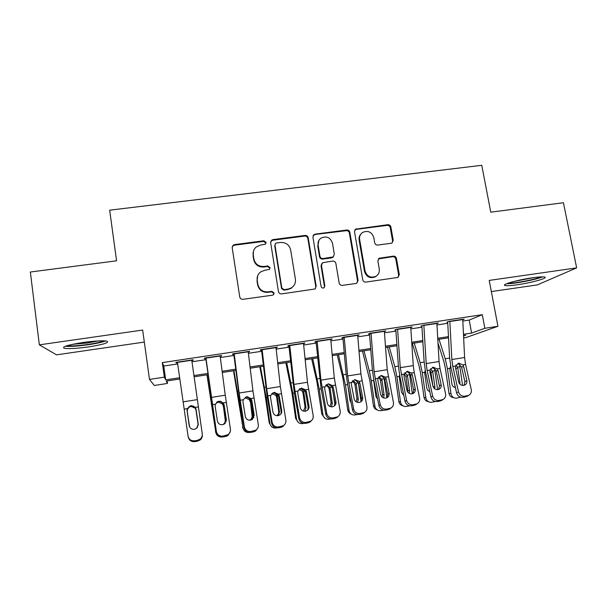<?xml version="1.0" encoding="UTF-8"?>
<svg xmlns="http://www.w3.org/2000/svg" width="607" height="607" viewBox="0 0 607 607"><rect width="100%" height="100%" fill="white"/><g stroke="black" fill="none" stroke-linecap="round" stroke-linejoin="round"><path stroke-width="0.91" d="M266.086 242.421L263.87 240.782L234.552 244.591L233.065 245.251L232.193 247.664L239.75 296.952C240.175 298.598 241.245 299.388 242.967 299.319L272.475 295.184L273.264 294.888L274.098 292.991L271.868 291.345L268.066 291.876C262.619 292.096 259.204 289.577 257.838 284.334L257.193 280.229C256.791 276.83 257.922 274.068 260.585 271.944L264.667 270.29L269.333 269.425L270.077 267.611L267.854 265.972L264.068 266.481C258.628 266.67 255.228 264.166 253.87 258.961L253.233 254.887C252.846 251.7 253.847 249.06 256.253 246.966L260.691 245.053L265.426 244.158L266.086 242.421M265.843 243.68L265.851 243.035L263.643 241.404L234.416 245.198L232.936 245.865L232.17 247.019M273.719 294.471L273.833 293.454L271.61 291.808L267.824 292.339L268.066 291.876M269.781 268.962L269.827 268.15L267.611 266.519L263.833 267.027L264.068 266.481M532.536 277.771C517.862 279.812 500.851 284.683 505.07 285.51C506.845 285.92 510.935 285.669 517.323 284.766C531.353 282.816 548.69 277.998 544.669 277.058C542.977 276.64 538.933 276.875 532.536 277.771M82.992 342.485C67.635 344.958 61.39 346.893 64.266 348.289C68.735 348.972 76.755 348.517 88.319 346.931C103.357 344.526 109.548 342.606 106.9 341.157C102.704 340.459 94.73 340.899 82.992 342.485M391.075 243.286L392.054 242.944L393.23 240.296L390.87 226.988C390.43 225.409 389.406 224.651 387.79 224.696L355.581 229.158L354.511 231.722L362.751 279.774C363.191 281.382 364.23 282.149 365.877 282.088L397.987 277.429L399.307 274.668L396.439 258.43C395.992 256.844 394.96 256.078 393.344 256.139L379.079 258.279L377.858 260.972L379.261 269.038C379.656 272.255 378.51 274.698 375.824 276.382C370.528 278.234 366.939 276.443 365.065 271.003L359.625 239.393C359.245 236.472 360.224 234.158 362.554 232.466C367.963 230.19 371.704 231.882 373.775 237.527L374.686 242.762C375.126 244.348 376.158 245.114 377.789 245.061L391.075 243.286M462.83 321.042L469.196 320.086L482.299 314.692L484.849 328.288L497.937 326.293L466.001 337.56L463.649 337.924M167.13 380.946L167.486 383.442L154.292 385.475L149.497 379.413L142.653 330.049L39.349 344.852L30.35 272.019L116.567 260.813L109.67 210.181L481.768 165.301L490.767 212.177L563.44 202.73L576.65 267.884L489.227 280.404L497.937 326.293M149.497 379.413L164.345 377.152L165.711 379.883L179.68 377.744M482.299 314.692L162.297 362.607L164.345 377.152M308.204 237.762C307.772 236.161 306.725 235.387 305.063 235.433L272.983 239.598L271.625 240.175L270.669 242.648L278.446 291.55C278.879 293.181 279.941 293.963 281.64 293.894L314.942 289.008L316.186 286.276L308.204 237.762L307.832 238.392C307.4 236.791 306.36 236.017 304.699 236.07L272.718 240.228L270.722 241.556M315.177 234.12L346.749 230.023C348.388 229.977 349.427 230.743 349.86 232.329L358.077 280.426L356.787 283.181L355.861 283.492L342.31 285.389C340.656 285.457 339.609 284.683 339.169 283.067L335.861 263.4C335.428 261.799 334.381 261.025 332.727 261.078L322.605 262.71L321.452 265.358L324.859 285.897L323.979 287.817C322.545 288.355 321.581 287.893 321.073 286.428L312.924 237.147L313.94 234.613L346.263 230.675L346.749 230.023M491.344 291.588L537.332 284.895L576.65 267.884M39.349 344.852L56.542 354.845L144.322 342.075M191.797 360.581L193.147 360.376L193.147 359.776L175.977 362.356L176.106 362.94L177.502 362.728M220.174 356.324L221.305 356.15L221.54 355.52L204.544 358.069L204.445 358.684L206.023 358.449M248.255 352.106L249.629 351.301L232.815 353.828L232.489 354.473L234.249 354.207M276.041 347.932L277.429 347.128L260.79 349.632L260.244 350.3L262.186 350.011M303.546 343.797L304.949 343.001L288.469 345.474L287.71 346.18L289.827 345.861M330.762 339.715L332.181 338.918L315.875 341.362L314.896 342.098L317.188 341.749M357.705 335.663L359.132 334.874L342.993 337.295L341.809 338.053L344.268 337.682M384.368 331.634L385.809 330.868L369.838 333.266L368.449 334.055L371.074 333.66M410.764 327.613L412.221 326.907L396.409 329.275L394.823 330.094M436.896 323.645L438.368 322.977L422.715 325.329L420.932 326.171M162.297 362.607L163.753 366.029L177.676 363.934M191.964 361.787L205.985 359.678M220.333 357.515L233.961 355.467M248.4 353.297L261.647 351.301M276.17 349.116L289.053 347.181M303.667 344.981L316.179 343.099M330.876 340.891L343.023 339.063M357.804 336.839L369.602 335.064M384.459 332.833L395.916 331.111M410.848 328.865L421.964 327.188M436.972 324.935L447.754 323.311M446.782 322.287L448.748 321.422L464.249 319.092L462.769 319.722M463.475 334.32L471.609 333.076L484.849 328.288M193.906 375.566L207.852 373.434M222.124 371.249L235.691 369.177M250.054 366.977L263.241 364.959M277.695 362.751L290.51 360.786M305.048 358.562L317.507 356.658M332.128 354.42L344.222 352.568M358.934 350.315L370.68 348.524M385.468 346.256L396.864 344.518M411.728 342.242L422.791 340.55M437.73 338.258L448.467 336.619M179.862 378.988L166.303 381.067L167.486 383.442M463.558 335.99L465.827 335.17L463.536 335.519M448.527 337.818L437.799 339.465M422.867 341.756L411.812 343.448M396.955 345.724L385.551 347.47M370.771 349.738L359.033 351.536M344.336 353.79L332.241 355.641M317.62 357.88L305.177 359.792M290.639 362.015L277.831 363.98M263.385 366.196L250.205 368.214M235.842 370.414L222.283 372.493M208.019 374.678L194.081 376.81M163.753 366.029L165.711 379.883M469.196 320.086L471.609 333.076M176.106 362.94L176.022 362.349M193.147 360.376L193.064 359.792M221.305 356.15L221.221 355.565M249.173 351.961L249.09 351.385M276.762 347.826L276.671 347.25M304.061 343.721L303.963 343.152M331.081 339.662L330.982 339.093M357.827 335.648L357.735 335.079M253.468 251.161L253.233 254.887M263.833 267.027C258.415 267.217 255.031 264.72 253.673 259.53L253.036 255.464M257.634 275.859L257.193 280.229M267.824 292.339C262.391 292.551 258.992 290.047 257.626 284.827L256.981 280.73M315.382 288.674L315.792 286.754L307.832 238.392M276.587 242.982L275.661 243.369L274.979 245.114L281.823 288.006L284.053 289.645L288.037 289.091L291.557 287.786C294.539 285.677 295.821 282.801 295.389 279.159L290.662 249.94C289.296 244.78 285.92 242.292 280.548 242.466L276.587 242.982M275.001 244.401L274.979 245.114M293.849 285.639L291.239 288.264L287.726 289.562L283.757 290.116L281.534 288.477L274.713 245.729M356.992 283.052L357.546 280.912L349.359 232.974C348.926 231.388 347.894 230.622 346.263 230.675M321.763 263.605L321.042 265.904L324.434 286.375L324.859 285.897M324.176 287.68L324.434 286.375M332.454 243.119C330.299 237.299 326.445 235.645 320.875 238.172C318.652 239.902 317.719 242.178 318.083 245.016L319.935 256.215C320.375 257.823 321.422 258.597 323.083 258.536L333.19 256.92L334.328 254.28L332.454 243.119M318.918 240.334L318.083 245.016M333.562 256.624L331.65 257.892L322.666 259.098C321.004 259.159 319.965 258.385 319.532 256.784L317.681 245.615M314.783 234.757L313.091 235.683M360.862 234.074C359.344 235.744 358.76 237.724 359.094 240.015L359.625 239.393M376.674 275.828L375.24 276.883C369.959 278.727 366.385 276.944 364.511 271.519L359.094 240.015M397.995 277.429L398.655 275.168L395.794 258.992C395.347 257.406 394.322 256.647 392.706 256.7L378.351 258.923M392.152 242.883L392.592 240.911L390.248 227.64C389.808 226.07 388.784 225.311 387.175 225.356L356.188 229.385L354.792 230.023M189.354 426.296L187.108 410.135L189.141 406.561L190.932 405.863C193.254 405.666 194.87 406.629 195.773 408.754L198.216 425.234L195.97 409.566M195.993 410.097L195.219 408.162L190.993 406.417L189.217 407.107L187.434 409.406L187.244 411.493L189.574 426.85M197.343 427.533L198.057 424.452M191.713 359.997L202.26 433.77C202.503 435.902 201.79 437.685 200.135 439.111L197.412 440.333L194.566 440.796L194.68 441.63L197.503 441.16L197.412 440.333M177.411 362.144L188.071 436.099C188.906 439.46 191.068 441.023 194.566 440.796M194.68 441.63C191.205 441.85 189.058 440.295 188.238 436.964L188.162 436.592M187.024 410.165L189.187 425.575C189.847 428.246 191.577 429.498 194.369 429.316L196.66 428.254L198.246 424.111L196.015 409.201L198.292 424.809M189.263 425.977L187.07 410.628M202.321 434.703C202.541 436.797 201.828 438.55 200.204 439.954L197.503 441.16M187.07 410.787L187.275 408.648L190.939 405.575L195.295 407.373L196.091 409.346M103.744 340.838C100.929 342.09 95.58 343.312 87.696 344.488C77.977 345.815 71.118 346.21 67.104 345.671M72.559 344.313L87.355 343.001L98.228 340.937M65.313 346.263C70.366 346.665 77.939 346.165 88.023 344.768C96.111 343.57 101.968 342.295 105.588 340.952M506.724 283.704C513.643 283.97 536.011 279.706 542.552 276.853M540.837 276.891C535.913 279.448 513.651 283.689 508.302 283.12M514.266 281.382L534.562 277.498M206.949 374.838L215.804 432.389C216.365 435.052 217.996 436.585 220.698 436.979L220.887 436.987M207.139 374.815L215.804 432.389M216.934 401.993L218.338 401.523C220.645 401.326 222.253 402.282 223.148 404.399L225.197 420.044L223.338 405.203M225.576 420.795L225.197 423.307M215.933 433.026L215.5 431.547M222.617 424.718C224.514 423.709 225.372 422.153 225.197 420.044M223.148 405.764L222.382 403.845L218.186 402.1L216.57 402.699L216.691 402.191M233.505 370.771L242.99 427.927C243.566 430.621 245.22 432.146 247.944 432.503L249.09 432.45M233.923 370.71L239.241 401.834L242.99 427.927M245.471 397.221C247.762 397.024 249.356 397.98 250.243 400.081L252.08 415.689L252.664 416.394L250.441 400.886M252.664 416.394L251.761 419.756M243.536 429.627L242.474 427.123M249.72 420.234C251.465 419.209 252.254 417.692 252.08 415.689M250.038 401.477L249.28 399.565L245.114 397.828M259.804 366.742L264.341 390.126L269.189 422.745L269.903 423.504C270.494 426.228 272.164 427.753 274.91 428.072L276.602 427.905M260.449 366.643L266.185 397.547L269.903 423.504M272.642 392.926C274.781 392.873 276.253 393.837 277.073 395.817L277.262 396.614L276.655 397.236L278.689 411.371L279.478 412.047L277.262 396.614M279.478 412.047L278.401 415.613M270.934 425.985L269.189 422.745M276.709 415.689C278.203 414.627 278.863 413.192 278.689 411.371M276.655 397.236L275.904 395.332L271.777 393.602M285.844 362.751L291.959 392.775L295.632 418.405L296.557 419.134C297.149 421.88 298.826 423.39 301.588 423.678L303.826 423.413M286.709 362.622L292.847 393.306L296.557 419.134M299.699 388.692C301.611 388.837 302.923 389.8 303.637 391.583L303.826 392.38L303.014 393.033L305.033 407.1L306.027 407.737L303.826 392.38M306.027 407.737L304.972 411.273M298.037 422.131L295.632 418.405M303.47 411.106L305.033 407.1M303.014 393.033L302.271 391.136L298.947 389.368M220.098 355.732L225.258 395.218L230.425 429.149C230.683 431.365 229.932 433.178 228.179 434.597L222.86 436.13L222.746 436.987L225.538 436.532L225.667 435.667M205.819 358.479L216.38 431.456C217.23 434.794 219.393 436.35 222.86 436.13M205.94 357.857L216.38 431.456M226.274 421.334L223.596 403.966L220.751 401.204M222.746 436.987C219.309 437.215 217.169 435.667 216.32 432.351M230.288 431.501L228.027 435.469L225.538 436.532M223.293 402.919L224.104 404.884L226.358 419.551L224.673 423.792L222.557 424.725C219.795 424.9 218.072 423.656 217.397 421L215.166 406.311L215.356 404.179L218.968 401.128L223.293 402.919L226.29 402.441M248.18 351.521L252.944 390.855L258.294 424.581C258.567 426.865 257.785 428.709 255.949 430.105L250.858 431.509L250.524 432.404L253.286 431.941L253.635 431.046M233.809 354.276L239.924 401.364L244.12 427.791L244.393 426.858C245.266 430.181 247.421 431.729 250.858 431.509M234.173 353.623L239.135 393.033L244.393 426.858M253.787 417.715L251.086 399.588L247.527 396.682M250.524 432.404C247.117 432.616 244.985 431.084 244.12 427.791M257.725 428.094L255.585 431.008L253.286 431.941M251.002 398.518L251.822 400.468L254.181 415.036L252.413 419.354L250.463 420.181C247.724 420.348 246.01 419.118 245.311 416.478L242.982 401.88L243.149 399.763L246.708 396.735L251.002 398.518L253.969 398.048M275.973 347.348L280.351 386.538L285.874 420.059C286.17 422.396 285.366 424.263 283.461 425.644L278.56 426.933L278.021 427.859L280.753 427.404L281.314 426.478M261.511 350.11L267.247 397.016L271.632 423.276L272.118 422.313C273.013 425.613 275.161 427.153 278.56 426.933M262.118 349.427L266.685 388.692L272.118 422.313M252.975 253.339L253.195 254.606M280.927 413.928L281.155 411.622L278.294 395.263L274.645 392.35M278.021 427.859C274.645 428.072 272.513 426.546 271.632 423.276M284.789 424.407L282.885 426.577L280.753 427.404M278.431 394.155L279.25 396.098L281.716 410.575C281.952 412.388 281.337 413.845 279.888 414.945L278.074 415.681C275.366 415.848 273.651 414.619 272.938 412.001L270.502 397.494L270.654 395.392L274.159 392.388L278.431 394.155L281.367 393.693M303.485 343.221L307.476 382.266L313.174 415.583C313.485 417.973 312.666 419.847 310.701 421.205L305.981 422.411L305.238 423.36L307.939 422.912L308.713 421.956M288.924 345.998L294.296 392.714L298.856 418.8L299.562 417.813C300.473 421.091 302.612 422.624 305.981 422.411M289.767 345.284L293.947 384.398L299.562 417.813M307.795 409.998L308.204 407.229L305.238 390.976L301.565 388.078M305.238 423.36C301.891 423.572 299.767 422.055 298.856 418.8M311.603 420.507L309.919 422.168L307.939 422.912M305.571 389.846L306.406 391.773L308.978 406.159C309.221 408.01 308.591 409.482 307.096 410.567L305.404 411.227C302.718 411.387 301.011 410.173 300.283 407.57L297.749 393.154L297.878 391.067L301.338 388.078L305.571 389.846L308.477 389.383M311.634 358.798L316.915 381.833L321.816 414.118L322.939 414.801C323.539 417.563 325.223 419.073 327.992 419.331L330.777 418.959M312.711 358.631L319.252 389.102L322.939 414.801M333.455 394.656L334.912 404.816M326.429 384.55L329.935 387.403L330.117 388.192L329.115 388.875L331.118 402.873L332.31 403.473L330.117 388.192M332.31 403.473L331.376 406.857M324.297 406.06L323.402 401.197M324.798 418.14L321.816 414.118M329.965 406.493L331.118 402.873M329.115 388.875L328.372 386.985L325.648 385.27M330.709 339.138L334.32 378.032L340.193 411.151C340.527 413.579 339.692 415.461 337.682 416.804L333.122 417.927L332.173 418.913L334.852 418.466L335.823 417.479M316.057 341.923L321.073 388.457L325.815 414.376L326.718 413.359C327.651 416.614 329.791 418.14 333.122 417.927M317.127 341.172L320.936 380.141L326.718 413.359M334.411 405.962L334.988 402.889L332.128 387.524L331.9 386.727L328.258 383.852M332.173 418.913C328.857 419.118 326.741 417.608 325.815 414.376M338.19 416.463L334.852 418.466M332.446 385.574L333.289 387.494L335.952 401.788C336.217 403.67 335.572 405.15 334.032 406.227L332.461 406.819C329.798 406.978 328.099 405.764 327.348 403.177L324.715 388.859L324.828 386.788L328.235 383.814L332.446 385.574L335.322 385.119M337.173 354.883L342.818 377.744L347.743 409.862L349.063 410.514C349.67 413.284 351.362 414.786 354.131 415.021L357.455 414.551M338.463 354.685L345.398 384.937L349.063 410.514M358.335 382.615L361.036 401.485M352.872 380.483L355.968 383.252L356.157 384.041L354.958 384.755L356.954 398.685L358.335 399.247L356.157 384.041M358.335 399.247L357.576 402.403M351.15 402.919L350.034 400.597L348.008 386.477M351.21 414.073C349.283 413.344 348.122 411.933 347.743 409.862M356.188 401.826L356.954 398.685M354.958 384.755L354.222 382.873L352.098 381.31M357.652 335.094L360.907 373.844L366.939 406.766C367.288 409.224 366.446 411.121 364.397 412.434L359.989 413.496L358.836 414.505L361.491 414.065L362.66 413.056M342.917 337.887L346.104 373.715L347.583 384.239L352.5 409.998L353.6 408.951C354.556 412.183 356.681 413.701 359.989 413.496M344.215 337.113L347.644 375.938L353.6 408.951M360.801 401.864L361.491 398.587L358.532 383.32L358.305 382.531L354.693 379.663M358.836 414.505C355.558 414.71 353.441 413.208 352.5 409.998M364.579 412.335L361.491 414.065M359.048 381.348L359.898 383.252L362.66 397.456C362.933 399.376 362.288 400.863 360.71 401.917L359.238 402.456C356.597 402.616 354.905 401.409 354.147 398.837L351.415 384.603L351.506 382.547L354.867 379.595L359.048 381.348L361.893 380.893M362.47 351.005L369.807 380.392L373.419 405.651L374.929 406.265C375.536 409.05 377.228 410.544 380.005 410.757L383.799 410.18M363.965 350.778L369.253 370.71L371.287 380.817L374.929 406.265M383.928 377.417L386.849 397.79M379.041 376.492L381.94 379.936L380.551 380.672L382.531 394.535L384.102 395.066L381.94 379.936M384.102 395.066L383.541 397.911M377.645 399.277L375.885 396.401L373.669 380.437L371.287 380.817M377.296 409.975C375.149 409.346 373.851 407.904 373.419 405.651M382.129 397.069L382.531 394.535M380.551 380.672L379.815 378.806L378.275 377.471M384.33 331.088L387.22 369.701L393.419 402.418C393.784 404.915 392.934 406.811 390.855 408.109L386.583 409.103L385.233 410.142L387.858 409.71L389.224 408.67M369.511 333.896L372.357 369.595L373.829 380.058L378.912 405.658L380.21 404.588C381.181 407.798 383.305 409.308 386.583 409.103M371.029 333.084L374.094 371.772L380.21 404.588M386.963 397.737L387.736 394.33L384.671 379.155L384.436 378.373L380.87 375.528M385.233 410.142C381.985 410.347 379.876 408.852 378.912 405.658M390.665 408.253L387.858 409.71M385.377 377.159L386.242 379.056L389.095 393.169C389.383 395.111 388.73 396.606 387.129 397.646L385.741 398.139C383.131 398.291 381.439 397.092 380.665 394.535L377.842 380.392L377.911 378.351L381.226 375.422L385.377 377.159L388.199 376.712M387.524 347.166L395.256 376.348L398.845 401.485L400.537 402.062C401.159 404.854 402.851 406.341 405.613 406.538L409.748 405.84M389.224 346.908L394.816 366.689L396.917 376.735L400.537 402.062M409.33 372.728L412.365 393.776M403.845 395.461L401.485 392.243L399.323 377.167L399.596 374.845M404.945 372.569L407.464 375.87L405.893 376.628L407.866 390.43L409.619 390.923L407.464 375.87M409.619 390.923L409.255 393.389M403.063 405.863C400.734 405.347 399.33 403.89 398.845 401.485M407.767 392.13L407.866 390.43M405.893 376.628L404.194 373.783M410.734 327.127L413.268 365.596L414.24 372.577L419.627 398.124C420.014 400.643 419.156 402.54 417.062 403.814L412.904 404.755L411.364 405.825L413.966 405.4L415.522 404.323M395.832 329.942L398.351 365.513L399.808 375.923L405.059 401.371L406.553 400.263C407.547 403.458 409.664 404.96 412.904 404.755M397.562 329.1L400.279 367.645L406.553 400.263M412.904 393.594L413.716 390.111L410.552 375.027L410.317 374.253L406.804 371.423M411.364 405.825C408.147 406.022 406.045 404.535 405.059 401.371M416.425 404.247L413.966 405.4M411.447 373.017L412.32 374.898L415.264 388.928C415.575 390.893 414.915 392.388 413.291 393.412L411.986 393.86C409.399 394.011 407.707 392.82 406.918 390.278L404.004 376.226L404.057 374.193L407.327 371.287L411.447 373.017L414.24 372.577M412.343 343.365L419.02 365.725L420.454 372.341L424.027 397.35L425.902 397.896C426.524 400.688 428.216 402.175 430.97 402.35L435.394 401.523M414.24 343.076L420.135 362.705L422.297 372.698L425.902 397.896M434.506 368.252L437.609 389.671M429.764 391.553C428.132 391.014 427.153 389.869 426.827 388.131L424.688 373.123L425.219 370.255M430.598 368.722L432.745 371.841L430.993 372.63L432.905 386.022M432.988 386.371L434.893 386.826L432.745 371.841M434.893 386.826L434.711 388.821M428.534 401.751C426.061 401.364 424.559 399.892 424.027 397.35M428.906 391.204L429.673 391.128M430.993 372.63L430.272 370.778M436.873 323.205L439.058 361.537L440.029 368.479L445.576 393.867C445.986 396.409 445.128 398.306 443.004 399.558L438.967 400.453L437.237 401.553L439.809 401.128L441.562 400.028M421.895 326.027L424.096 361.469L425.537 371.833L430.955 397.115L432.632 395.992C433.641 399.163 435.75 400.65 438.967 400.453M423.838 325.162L426.197 363.563L427.169 370.52L432.632 395.992M438.611 389.466L439.438 385.938L436.183 370.945L435.94 370.179L432.48 367.372M437.237 401.553C434.043 401.743 431.949 400.271 430.955 397.115M441.972 400.203L439.809 401.128M437.26 368.919L438.14 370.786L441.175 384.732C441.501 386.712 440.834 388.207 439.195 389.216L437.966 389.626C435.401 389.777 433.717 388.594 432.912 386.067L429.908 372.099L429.946 370.08L433.163 367.189L437.26 368.919L440.029 368.479M438.004 343.023L443.937 361.795L445.409 368.373L448.968 393.26L451.024 393.776C451.638 396.568 453.33 398.048 456.077 398.215L460.751 397.228M439.02 339.275L445.204 358.767L447.435 368.692L451.024 393.776M459.453 363.927L462.595 385.468M455.402 387.577C453.49 387.213 452.336 386.037 451.934 384.056L449.802 369.124L450.614 365.824M456.009 364.966L457.784 367.85L455.849 368.669L456.115 370.543M458.846 382.547L459.916 382.759L457.784 367.85M459.916 382.759L459.894 384.148M453.725 397.661C451.122 397.388 449.537 395.916 448.968 393.26M454.036 387.137L455.25 386.871M455.849 368.669L455.455 367.379M462.746 319.32L464.598 357.508L465.554 364.42L471.267 389.656C471.692 392.213 470.835 394.102 468.703 395.339L464.772 396.196L462.853 397.319L465.402 396.902L467.337 395.772M447.693 322.15L449.582 357.462L451.016 367.781L456.585 392.911L458.452 391.758C459.476 394.907 461.586 396.394 464.772 396.196M449.84 321.255L451.858 359.519L452.822 366.446L458.452 391.758M464.082 385.354L464.909 381.803L461.563 366.909L457.936 363.358M462.853 397.319C459.689 397.509 457.602 396.037 456.585 392.911M467.314 396.143L465.402 396.902M462.822 364.853L463.702 366.711L466.829 380.574C467.162 382.569 466.502 384.064 464.848 385.05L463.687 385.437C461.145 385.582 459.469 384.406 458.649 381.894L455.553 368.017L455.569 366.006L458.748 363.138L462.822 364.853L465.554 364.42M263.643 241.404L263.87 240.782M271.61 291.808L271.868 291.345M267.611 266.519L267.854 265.972M253.673 259.53L253.87 258.961M257.626 284.827L257.838 284.334M234.416 245.198L234.552 244.591M315.792 286.754L316.186 286.276M272.718 240.228L272.983 239.598M304.699 236.07L305.063 235.433M281.534 288.477L281.823 288.006M283.757 290.116L284.053 289.645M287.726 289.562L288.037 289.091M349.359 232.974L349.86 232.329M357.546 280.912L358.077 280.426M321.042 265.904L321.452 265.358M319.532 256.784L319.935 256.215M322.666 259.098L323.083 258.536M331.65 257.892L332.097 257.322M364.511 271.519L365.065 271.003M379.443 258.506L380.035 257.945M392.706 256.7L393.344 256.139M395.794 258.992L396.439 258.43M398.655 275.168L399.307 274.668M356.188 229.385L356.704 228.733M387.175 225.356L387.79 224.696M390.248 227.64L390.87 226.988M392.592 240.911L393.23 240.296M189.369 426.342L189.308 425.871M187.244 411.493L187.153 410.969M195.295 407.373L198.322 406.887M184.232 409.126L187.275 408.648M183.185 401.849L197.283 399.626M177.449 362.409L191.751 360.262M198.292 424.627L198.246 424.111M223.702 404.308L223.148 404.399M210.857 395.605L210.447 395.673M251.192 399.937L250.243 400.081M238.475 391.265L237.58 391.409M239.977 401.72L239.241 401.834M278.408 395.605L277.073 395.817M265.805 386.97L264.447 387.183M267.308 397.373L266.185 397.547M305.344 391.31L303.637 391.583M292.862 382.714L291.034 383.002M294.357 393.063L292.847 393.306M212.344 404.664L215.356 404.179M211.304 397.418L225.258 395.218M205.978 358.122L220.129 355.998M226.221 420.537L226.358 419.551M240.167 400.241L243.149 399.763M239.135 393.033L252.944 390.855M234.211 353.889L248.217 351.787M253.832 416.053L254.181 415.036M251.822 400.468L251.29 400.4M267.702 395.863L270.654 395.392M266.685 388.692L280.351 386.538M262.148 349.693L276.003 347.614M281.155 411.622L281.716 410.575M279.25 396.098L278.514 396.06M294.956 391.53L297.878 391.067M293.947 384.398L307.476 382.266M289.797 345.542L303.508 343.486M308.204 407.229L308.978 406.159M306.406 391.773L305.458 391.773M332.014 387.069L329.935 387.403M319.646 378.502L317.37 378.867M321.141 388.799L319.252 389.102M321.938 387.243L324.828 386.788M320.936 380.141L334.32 378.032M317.158 341.438L330.732 339.396M334.988 402.889L335.952 401.788M333.289 387.494L332.128 387.524M358.373 382.873L355.968 383.252M346.157 374.337L343.441 374.762M347.652 384.58L345.398 384.937M348.646 383.002L351.506 382.547M347.644 375.938L360.907 373.844M344.237 337.371L357.675 335.352M361.491 398.587L362.66 397.456M359.898 383.252L358.532 383.32M384.132 378.776L381.75 379.147M372.41 370.209L369.253 370.71M375.08 378.798L377.911 378.351M374.094 371.772L387.22 369.701M371.044 333.349L384.352 331.346M387.736 394.33L389.095 393.169M386.242 379.056L384.671 379.155M409.642 374.709L407.282 375.088M398.404 366.127L394.816 366.689M399.285 376.363L396.917 376.735M401.25 374.64L404.057 374.193M400.279 367.645L413.268 365.596M397.585 329.366L410.749 327.385M413.716 390.111L415.264 388.928M412.32 374.898L410.552 375.027M434.9 370.687L432.563 371.059M424.134 362.083L420.135 362.705M424.642 372.326L422.297 372.698M427.169 370.52L429.946 370.08M426.197 363.563L439.058 361.537M423.853 325.42L436.888 323.463M439.438 385.938L441.175 384.732M438.14 370.786L436.183 370.945M459.916 366.711L457.602 367.076M449.612 358.077L445.204 358.767M449.757 368.328L447.435 368.692M452.822 366.446L455.569 366.006M451.858 359.519L464.598 357.508M449.855 321.513L462.762 319.578M464.909 381.803L466.829 380.574M463.702 366.711L461.563 366.909M505.07 285.51L504.903 284.637M232.936 245.865L233.065 245.251M271.367 240.797L271.625 240.175M291.239 288.264L291.557 287.786M332.742 257.482L333.19 256.92M313.553 235.25L313.94 234.613M375.24 276.883L375.824 276.382M378.487 258.832L379.079 258.279M355.065 229.81L355.581 229.158M189.217 407.107L189.141 406.561M200.204 439.954L200.135 439.111M228.027 435.469L228.179 434.597M255.585 431.008L255.949 430.105M282.885 426.577L283.461 425.644M309.919 422.168L310.701 421.205M336.695 417.798L337.682 416.804M363.214 413.458L364.397 412.434M389.474 409.156L390.855 408.109M415.484 404.884L417.062 403.814M429.726 391.371L429.058 391.196M441.243 400.658L443.004 399.558M455.379 387.456L454.097 387.167M466.76 396.462L468.703 395.339"/></g></svg>

